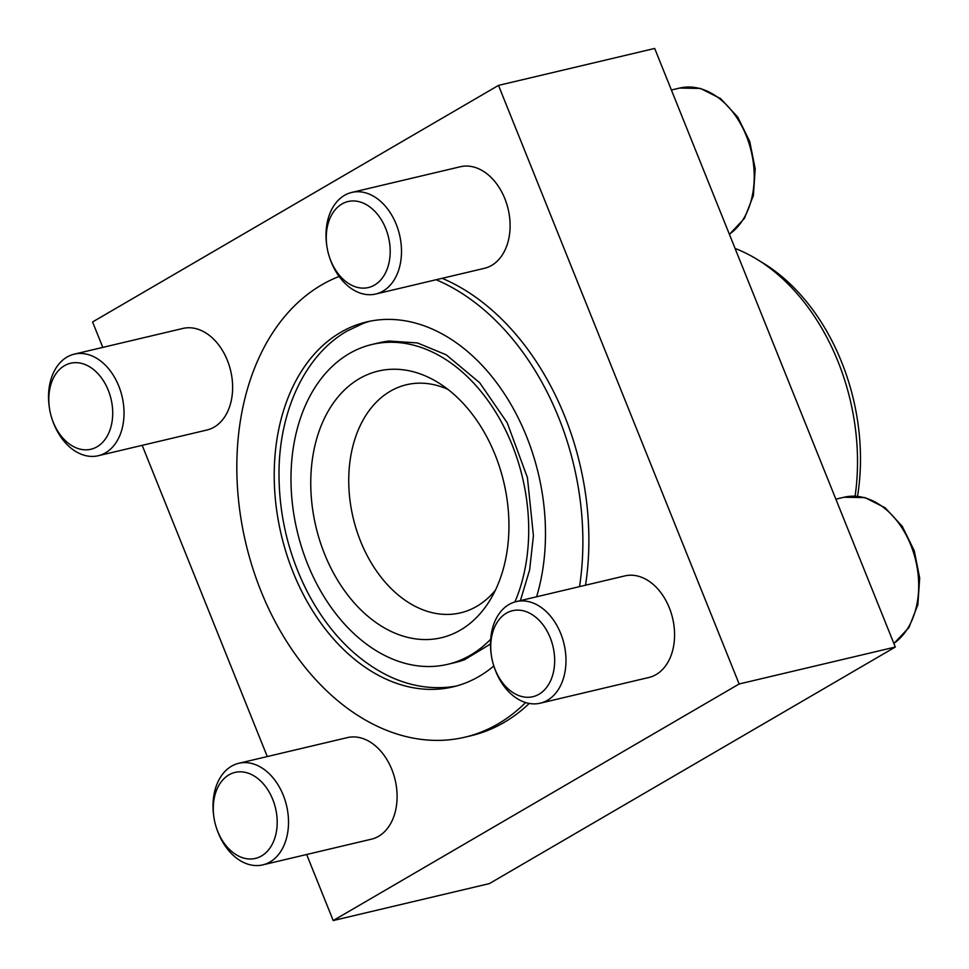 <?xml version="1.0" encoding="UTF-8"?>
<svg xmlns="http://www.w3.org/2000/svg" width="969" height="969" viewBox="0 0 969 969"><rect width="100%" height="100%" fill="white"/><g stroke="black" fill="none" stroke-linecap="round" stroke-linejoin="round"><path stroke-width="1.45" d="M102.799 347.399L92.576 321.962L498.502 85.393L654.681 48.45L895.308 647.038L489.369 883.607L333.203 920.55L306.652 854.501M514.902 601.955A164.342 115.795 -103.3 0 0 500.464 420.316A164.342 115.795 -103.3 0 0 372.011 344.467L379.351 342.735A164.342 115.795 76.7 0 1 389.199 341.027L417.457 342.941L446.237 354.836L479.679 382.731L507.187 422.714L527.427 477.608L533.422 535.748L529.631 569.881L520.389 600.623M372.011 344.467A164.342 115.795 -103.3 0 0 349.24 353.612A164.342 115.795 -103.3 0 0 301.771 547.764A164.342 115.795 -103.3 0 0 447.678 664.322A164.342 115.795 -103.3 0 0 490.677 639.213M490.484 644.034L464.587 659.695A164.342 115.795 76.7 0 1 455.018 662.578L447.678 664.322M536.596 596.783A187.526 132.135 -103.3 0 0 507.671 398.937A187.526 132.135 -103.3 0 0 366.682 321.914A187.526 132.135 -103.3 0 0 340.688 332.343A187.526 132.135 -103.3 0 0 286.533 553.88A187.526 132.135 -103.3 0 0 453.02 686.876A187.526 132.135 -103.3 0 0 493.839 665.945M456.678 685.943A187.526 132.135 76.7 0 1 449.132 687.082C428.104 689.274 407.283 685.265 386.679 675.066C354.412 658.484 328.176 631.146 307.96 593.064C288.798 555.843 279.145 516.235 278.999 474.241C278.842 411.68 304.811 355.211 347.132 331.023L363.109 323.464A187.526 132.135 76.7 0 1 370.364 321.114M498.502 85.393L739.141 683.981L333.203 920.55M895.308 647.038L739.141 683.981M267.274 756.559L142.177 445.34M529.256 703.433A239.21 168.558 76.7 0 1 504.086 722.45A239.21 168.558 76.7 0 1 470.922 735.762L464.926 737.179A239.21 168.558 -103.3 0 0 525.61 702.549M442.167 278.321A239.21 168.558 76.7 0 1 585.53 585.203M351.735 192.443L460.336 166.753A52.193 36.774 76.7 0 1 506.678 203.769A52.193 36.774 76.7 0 1 491.598 265.433A52.193 36.774 76.7 0 1 484.367 268.328L375.766 294.019A52.193 36.774 -103.3 0 0 399.543 234.764A52.193 36.774 -103.3 0 0 351.735 192.443A52.193 36.774 -103.3 0 0 344.504 195.35A52.193 36.774 -103.3 0 0 326.795 245.666L326.941 246.598A44.186 31.141 -103.3 0 0 329.339 256.724A44.186 31.141 -103.3 0 0 372.786 286A44.186 31.141 -103.3 0 0 386.219 229.786A44.186 31.141 -103.3 0 0 341.924 203.999A44.186 31.141 -103.3 0 0 326.941 246.598M74.262 354.145L182.862 328.455A52.193 36.774 76.7 0 1 229.205 365.47A52.193 36.774 76.7 0 1 214.125 427.135A52.193 36.774 76.7 0 1 206.894 430.03L98.293 455.721A52.193 36.774 -103.3 0 0 122.07 396.466A52.193 36.774 -103.3 0 0 74.262 354.145A52.193 36.774 -103.3 0 0 67.031 357.052A52.193 36.774 -103.3 0 0 49.322 407.355L49.467 408.3A44.186 31.141 -103.3 0 0 51.866 418.426A44.186 31.141 -103.3 0 0 95.313 447.702A44.186 31.141 -103.3 0 0 108.746 391.488A44.186 31.141 -103.3 0 0 64.463 365.701A44.186 31.141 -103.3 0 0 49.467 408.3M516.223 601.604L624.811 575.913A52.193 36.774 76.7 0 1 671.154 612.929A52.193 36.774 76.7 0 1 656.086 674.594A52.193 36.774 76.7 0 1 648.842 677.488L540.254 703.179A52.193 36.774 -103.3 0 0 564.019 643.925A52.193 36.774 -103.3 0 0 516.223 601.604A52.193 36.774 -103.3 0 0 508.979 604.511A52.193 36.774 -103.3 0 0 491.283 654.826L491.416 655.759A44.186 31.141 -103.3 0 0 493.815 665.885A44.186 31.141 -103.3 0 0 537.262 695.161A44.186 31.141 -103.3 0 0 550.695 638.946A44.186 31.141 -103.3 0 0 506.412 613.159A44.186 31.141 -103.3 0 0 491.416 655.759M238.749 763.306L347.35 737.615A52.193 36.774 76.7 0 1 393.68 774.631A52.193 36.774 76.7 0 1 378.613 836.283A52.193 36.774 76.7 0 1 371.381 839.19L262.781 864.881A52.193 36.774 -103.3 0 0 286.558 805.627A52.193 36.774 -103.3 0 0 238.749 763.306A52.193 36.774 -103.3 0 0 231.518 766.2A52.193 36.774 -103.3 0 0 213.81 816.516L213.943 817.461A44.186 31.141 -103.3 0 0 216.341 827.587A44.186 31.141 -103.3 0 0 259.801 856.862A44.186 31.141 -103.3 0 0 273.222 800.648A44.186 31.141 -103.3 0 0 228.938 774.861A44.186 31.141 -103.3 0 0 213.943 817.461M339.126 276.468A239.21 168.558 -103.3 0 0 321.623 284.91A239.21 168.558 -103.3 0 0 252.534 567.519A239.21 168.558 -103.3 0 0 464.926 737.179M579.523 586.62A239.21 168.558 -103.3 0 0 436.159 279.738M857.517 496.298A187.053 131.808 -103.3 0 0 763.451 263.253L757.225 259.45A193.328 136.229 -103.3 0 0 735.071 248.439M855.094 496.14A193.328 136.229 -103.3 0 0 757.225 259.45M447.896 389.368A117.213 82.595 -103.3 0 0 406.532 384.729A117.213 82.595 -103.3 0 0 390.289 391.246A117.213 82.595 -103.3 0 0 356.435 529.728A117.213 82.595 -103.3 0 0 460.505 612.856A117.213 82.595 -103.3 0 0 495.413 590.182M359.317 378.685A137.004 96.537 -103.3 0 0 336.316 578.021A137.004 96.537 -103.3 0 0 489.551 600.889A137.004 96.537 -103.3 0 0 437.867 382.416A137.004 96.537 -103.3 0 0 359.317 378.685M216.341 827.587L216.644 828.483A52.193 36.774 -103.3 0 0 262.781 864.881M51.866 418.426L52.156 419.323A52.193 36.774 -103.3 0 0 98.293 455.721M329.339 256.724L329.63 257.621A52.193 36.774 -103.3 0 0 375.766 294.019M493.815 665.885L494.105 666.781A52.193 36.774 -103.3 0 0 540.254 703.179M729.366 234.244A78.283 55.16 -103.3 0 0 748.347 141.353A78.283 55.16 -103.3 0 0 679.572 88.07L671.384 90.008M893.842 643.404A78.283 55.16 -103.3 0 0 912.822 550.513A78.283 55.16 -103.3 0 0 844.06 497.23L835.872 499.168M729.415 234.377L744.495 218.316L753.397 195.496L755.19 168.8L749.752 141.535L737.76 117.128L720.657 98.632L700.442 88.433L679.572 88.07M893.902 643.537L908.983 627.476L917.873 604.656L919.678 577.96L914.227 550.695L902.236 526.288L885.145 507.792L864.917 497.594L844.06 497.23"/></g></svg>
